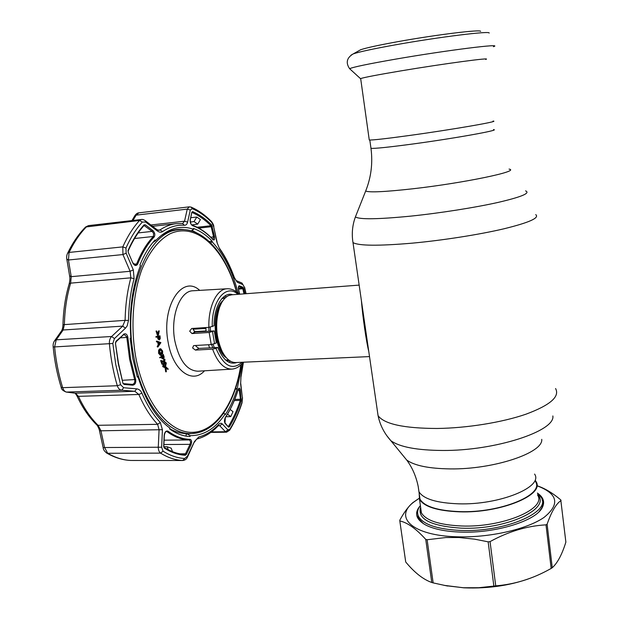<?xml version="1.0" encoding="UTF-8"?>
<svg xmlns="http://www.w3.org/2000/svg" width="619" height="619" viewBox="0 0 619 619"><rect width="100%" height="100%" fill="white"/><g stroke="black" fill="none" stroke-linecap="round" stroke-linejoin="round"><path stroke-width="0.93" d="M535.474 481.559C544.697 494.705 500.384 513.128 459.646 511.619C437.734 510.721 424.518 506.59 420.007 499.224L419.303 494.194M363.415 314.514L366.765 337.618M228.728 362.138L230.423 361.163M226.569 296.826L224.774 296.052M231.808 294.799L228.813 295.518C224.945 297.252 221.85 301.229 219.513 307.457C214.948 322.615 215.876 337.378 222.298 351.739C226.244 359.066 230.763 362.672 235.862 362.548L369.512 356.59M368.762 351.399C366.347 342.013 362.626 316.448 361.395 300.571M205.856 327.559L206.034 331.397M208.51 344.737L209.601 347.878M485.66 59.447C493.73 57.01 443.893 63.664 400.756 70.906C377.621 74.806 364.258 77.36 360.668 78.574L360.73 78.992M493.01 121.092C501.282 121.084 452.21 129.611 409.36 135.491C386.364 138.641 373.002 140.149 369.264 140.026L369.203 139.592M480.599 31.391C481.536 29.17 435.753 34.765 397.677 41.69C378.596 45.156 366.255 47.841 360.645 49.744L358.502 50.944M535.342 480.414L536 481.497C545.308 494.759 500.593 513.352 459.484 511.828C437.378 510.915 424.054 506.744 419.504 499.324L419.14 493.034M537.377 493.072L541.377 497.661C551.297 512.261 504.168 532.433 460.722 530.452C437.416 529.291 423.357 524.626 418.537 516.463C416.842 512.934 417.454 509.313 420.378 505.576C413.894 512.981 415.782 519.534 426.05 525.198C434.174 529.237 445.665 531.528 460.505 532.085C495.308 533.555 536.34 520.827 542.337 507.41C545.045 501.947 543.389 497.158 537.377 493.049M561.077 500.508C556.156 503.719 551.498 511.611 547.111 524.192L552.256 567.731C557.518 562.996 562.052 554.462 565.874 542.12L560.768 499.889C552.233 492.716 544.256 487.989 536.835 485.706C557.967 493.645 560.35 504.222 543.985 517.453C526.754 529.407 488.971 537.911 456.954 536.789C412.269 535.621 393.529 517.19 413.701 502.141L419.078 498.372M427.125 539.745L433.145 582.889L446.059 585.713L463.554 587.756L478.742 587.725L493.854 586.085L488.151 541.842L474.556 539.149L458.989 537.524L445.974 537.516L427.125 539.745L425.748 539.404C416.1 528.719 407.457 522.568 399.812 520.943L399.758 520.3C403.936 512.517 408.261 506.659 412.726 502.721L418.614 498.659M539.072 511.665L541.633 508.145C543.18 505.205 543.343 502.396 542.12 499.734M542.608 505.738L542.259 505.135M534.12 576.738C513.004 585.148 489.567 588.847 463.809 587.818L444.016 585.334M433.145 582.889L431.776 582.502L425.748 539.404M399.812 520.943L405.716 561.99C414.498 572.614 423.187 579.446 431.776 582.502M490.047 541.61L495.734 585.853C514.551 584.375 532.649 578.78 550.02 569.07L551.165 568.428L546.004 524.85C527.241 525.871 508.594 531.458 490.047 541.61L488.151 541.842M495.734 585.853L493.854 586.085M547.111 524.192L546.004 524.85M552.256 567.731L551.165 568.428M417.593 512.903L418.421 518.358L423.466 523.744M418.784 518.211L418.637 518.768M167.803 231.924L175.564 230.144M193.345 328.387L193.128 329.61L195.349 332.008L214.275 330.917L209.16 332.473L191.991 333.564L189.677 331.18L191.697 328.496L208.866 327.366C208.177 306.591 216.805 288.965 227.003 288.764L192.981 290.768C179.99 290.737 170.14 316.603 174.813 340.775C179.247 360.645 186.992 370.789 198.041 371.207L231.715 369.117M214.275 330.917L216.325 342.98L211.234 344.574L194.08 345.572L193.546 345.688L192.61 347.979L195.457 350.099L212.596 349.131L215.985 348.381C223.591 366.177 232.272 370.804 242.037 362.27M158.332 337.827L158.642 339.274M159.431 339.243L159.756 336.527L158.572 336.767L159.323 339.251M159.06 339.111L159.137 336.651M157.953 336.891L158.046 337.85M159.864 337.618L159.238 337.649M156.537 336.543L160.027 335.846L160.251 338.5L159.501 339.877L158.495 338.833L158.232 336.837L156.599 337.162L156.537 336.543L155.911 336.581L160.027 335.846M162.271 353.782L162.286 351.221L160.282 349.511L159.524 353.139L161.087 354.733L160.955 352.66L161.551 355.182C160.499 355.763 159.717 355.144 159.207 353.333L159.207 350.354L160.692 348.706L162.604 350.988L162.619 354.076L161.644 353.813L161.66 351.252L160.414 349.441M162.286 351.221L161.66 351.252M160.955 352.66L160.329 352.691L160.832 354.788M160.128 348.899L160.692 348.706M161.427 349.627L162.023 351.236M163.919 357.604L163.238 355.368L162.271 356.219L162.959 358.463L162.65 358.734L161.969 356.482L160.445 357.821L160.275 357.264L163.37 354.54L164.221 357.341L163.292 357.635L162.735 355.809M160.275 357.264L163.37 354.54M163.223 361.929L161.961 361.434L162.557 364.204L161.265 360.567L164.476 361.364L164.669 359.569L163.331 358.571L164.956 359.306L164.662 361.875L162.077 361.751M162.557 364.204L161.93 364.235L160.638 360.598L161.265 360.567M164.476 361.364L163.849 361.395L163.633 358.989M164.669 359.569L164.043 359.6M163.981 366.788L164.716 366.131L165.428 363.368L165.033 362.866M164.538 366.788L165.343 366.1L166.047 363.338L165.358 362.765L164.321 363.554L163.602 366.293L164.538 366.788L164.027 366.812M165.343 366.1L164.716 366.131M166.047 363.338L165.428 363.368M163.339 366.587L164.128 363.051L165.35 362.169L166.31 362.997L165.544 366.58L164.329 367.438L162.712 366.618L163.509 363.082L165.35 362.169M164.128 363.051L163.509 363.082M164.329 367.438L162.712 366.618M232.79 294.721C223.235 291.402 213.872 306.273 214.081 325.787L208.866 327.366M195.913 345.464L196.03 346.315L198.892 348.412L195.457 350.099M215.985 348.381L217.772 347.476L198.892 348.412M217.772 347.476C222.987 360.01 229.347 365.017 236.853 362.502M166 367.624L166.325 371.787L165.59 367.144L165.822 366.812L168.252 369.025L167.989 369.404L166 367.624M166.263 371.423L165.699 371.81L164.987 367.144M166.325 371.787L165.699 371.81M158.781 342.431L159.114 344.512L160.182 342.988L158.781 342.431M158.828 344.907L158.41 342.292L157.125 341.781L157.017 341.1L160.894 342.632L157.969 346.965L158.828 344.907L158.201 344.945L157.783 342.322L156.499 341.82L156.39 341.139L157.064 341.402M158.41 342.292L157.783 342.322M157.86 346.315L157.234 346.346L158.201 344.945M161.288 232.148L163.787 230.81M191.967 230.407L196.687 232.86M190.884 433.548L187.673 433.586C181.677 433.726 175.672 432.085 169.66 428.673M160.174 342.988L159.114 344.489M157.822 346.315L157.342 347.004L157.234 346.346M167.989 369.404L166.109 368.305M165.714 367.957L165.962 371.431M163.455 358.912L162.727 358.664M162.944 358.416L163.594 358.37M164.136 358.896L164.329 359.337M163.772 362.107L162.604 361.96M160.321 357.411L159.826 357.852L159.656 357.295M161.776 356.652L162.333 358.494L162.031 358.757L161.466 356.923M162.054 353.789L161.644 353.813M159.447 349.72L158.897 353.17L159.725 354.664M160.445 354.687L160.329 352.691M160.576 355.391L158.58 353.364L158.58 350.385L159.509 348.938M156.592 337.076L155.973 337.2L155.911 336.581M159.478 336.581L159.578 337.634M159.091 339.831L157.868 338.872L157.613 336.96M157.868 334.717L157.435 335.343L156.042 331.033L157.644 334.012M157.783 333.308L158.619 330.894L158.007 333.997M156.669 330.995L158.162 334.477L159.245 330.856L158.371 335.289L156.669 330.995M214.538 236.752L213.586 236.899L210.94 225.749L211.659 224.991L214.538 236.752C214.886 239.623 214.329 240.551 212.866 239.538L212.735 239.197C206.382 232.419 199.542 227.746 192.207 225.192M238.098 389.63C239.004 387.54 239.715 387.656 240.234 389.978L241.17 400.81C237.998 410.521 234.059 419.21 229.355 426.878L228.566 427.156L224.976 423.28L225.331 417.368C230.578 409.507 234.833 400.269 238.098 389.63L238.013 389.893M190.165 439.343C191.751 440.024 192.022 441.858 190.977 444.844L186.42 454.315L185.313 455.274C178.264 454.888 171.223 452.474 164.213 448.04L163.648 446.469L164.197 435.18C164.762 431.884 166.016 430.545 167.942 431.149C175.293 436.48 182.698 439.211 190.165 439.343L189.561 439.947C182.048 439.823 174.589 437.084 167.192 431.729L166.488 431.505C165.66 431.443 164.948 432.635 164.368 435.08L164.213 434.995M242.408 363.183L237.108 389.072C234.044 398.814 230.113 407.325 225.324 414.629L225.184 413.972C215.497 428.518 203.821 435.745 190.157 435.66L190.018 436.534C183.147 436.256 176.33 433.718 169.567 428.913L169.892 428.085L168.236 426.839C155.361 416.587 145.264 399.874 137.936 376.7L137.317 377.11L132.745 358.254L130.152 338.361L130.841 338.291C128.992 310.854 132.211 286.612 140.498 265.551L139.909 264.978C144.111 254.695 149.171 246.354 155.098 239.971L155.547 240.737L156.475 239.754C168.229 228.264 180.601 224.782 193.608 229.293L191.317 230.856M123.258 334.399C125.564 333.061 127.104 334.051 127.862 337.378L130.624 359.051L135.669 379.517C136.134 382.836 135.143 384.724 132.698 385.188L124.171 384.445L122.949 383.246L118.283 363.67L115.428 343.127L116.07 341.17L122.995 335.08M162.426 429.733L159.075 429.733L157.636 424.317C150.432 416.672 144.165 406.722 138.834 394.465L134.787 391.27L121.711 390.225C119.66 389.939 118.183 388.438 117.293 385.722C113.401 372.437 110.762 358.471 109.393 343.816C109.192 340.752 109.934 338.314 111.621 336.496L114.438 338.585L112.836 343.483L115.776 364.614L120.581 384.724L123.653 387.742L136.729 388.856C139.012 389.127 140.745 390.566 141.921 393.166C147.129 405.197 153.257 414.97 160.313 422.498L162.426 429.733L161.636 447.228L163.06 451.166C170.271 455.685 177.498 458.13 184.741 458.486L187.495 456.095L194.467 441.509L198.761 436.975C206.042 435.072 212.688 430.886 218.7 424.425C220.031 423.071 221.215 422.909 222.252 423.93L227.893 429.903L229.873 429.191C234.686 421.322 238.717 412.409 241.959 402.458L242.377 397.963L240.636 383.989L240.969 376.337L243.298 362.216M132.218 384.368L132.373 384.368C134.075 383.989 134.896 382.65 134.826 380.368L129.626 359.252L126.763 336.875L124.226 334.539L123.444 334.763M190.977 444.844L190.041 444.349L190.652 441.912L189.561 439.947L164.12 440.171M135.298 264.909L136.722 263.748C141.279 252.397 146.835 243.306 153.38 236.481L153.605 233.425L152.166 231.39L144.088 225.525M228.334 426.483L228.519 426.267C233.201 418.661 237.123 410.033 240.28 400.385L240.435 399.263L241.34 399.007M193.608 229.293L193.499 228.473C200.146 230.872 206.39 235.112 212.232 241.201L209.253 241.503M210.576 242.78L212.201 241.897C223.738 254.293 232.326 271.114 237.967 292.369L238.624 293.762M236.884 388.631L235.568 388.33M237.108 389.072L235.305 389.134M223.544 413.36L225.184 413.972M190.157 435.66L187.387 434.027L196.896 432.952M187.387 434.027L186.141 434.043L186.11 436.132M137.936 376.7L137.108 376.422M152.823 242.571L155.547 240.737M184.756 229.672C176.198 228.396 167.919 230.686 159.919 236.52M237.967 292.369L237.27 292.532M212.232 241.201L212.201 241.897M240.234 389.978L239.329 390.233L238.617 388.74L238.122 389.746M230.152 409.461L233.015 411.666L230.763 416.602L227.498 414.173M225.873 416.765L230.763 416.602M224.906 422.777L228.566 427.156M224.976 423.28L224.813 422.676C224.21 421.616 224.357 419.953 225.246 417.701L225.331 417.368M152.893 230.57C154.905 232.713 155.346 234.841 154.201 236.953C147.701 243.747 142.184 252.792 137.658 264.089C136.18 266.255 134.594 265.93 132.876 263.114L128.218 252.304L128.133 250.262C132.683 240.002 137.991 231.537 144.065 224.852L145.388 224.859L152.893 230.57L152.166 231.39L138.184 232.922M132.876 263.114L128.218 252.304M127.971 250.919L128.133 250.262M143.856 225.773L145.388 224.859M190.265 220.256L191.851 212.162L192.625 211.613C199.349 214.476 205.694 218.94 211.659 224.991M190.157 219.969L190.242 220.364C190.551 223.389 191.186 224.991 192.145 225.169L192.54 225.664C190.791 224.488 189.994 222.592 190.157 219.969L191.851 212.162M244.002 293.87L242.803 288.764L243.7 288.454L244.946 293.801M242.803 288.764L238.493 289.096M239.692 294.195L238.679 290.218C238.137 287.363 238.377 285.885 239.398 285.777L238.655 286.527M238.423 288.377L242.47 288.059L243.081 287.332L243.7 288.454M239.398 285.777L243.081 287.332M112.836 343.483L54.604 346.919L56.252 339.823L111.621 336.496L122.694 326.136L125.115 320.356C125.394 305.144 127.313 290.969 130.857 277.83L130.122 271.284L122.933 254.564L122.81 246.873C127.599 236.195 133.186 227.39 139.554 220.465L85.592 227.011L88.486 225.618L86.706 226.569C80.006 233.371 74.125 241.99 69.065 252.436L68.454 259.995L71.231 276.662L70.636 283.138C66.837 295.921 64.747 309.693 64.384 324.457L63.153 329.989L56.252 339.823L54.325 341.146M69.591 275.78L71.231 276.662L130.122 271.284L133.317 269.93L134.099 278.705L130.857 277.83L70.636 283.138L69.212 283.757C65.421 296.462 63.331 310.111 62.968 324.712L125.115 320.356L128.504 320.425L127.166 325.911L125.479 328.155L122.694 326.136L63.153 329.989L61.645 330.747L54.704 340.597C53.42 342.276 52.909 344.381 53.172 346.926L54.604 346.919C55.965 361.171 58.658 374.758 62.666 387.68C63.564 390.318 64.856 391.781 66.558 392.075L66.179 392.059C62.859 390.736 61.196 389.158 61.188 387.316L61.126 387.107M184.733 454.416L185.483 453.82L186.42 454.315M163.811 446.701L167.138 446.763L171.208 448.171L172.484 451.653M168.244 449.719L167.138 446.763M123.653 387.742L121.711 390.225L66.558 392.075L75.533 393.212L78.435 396.353C83.975 408.231 90.521 417.887 98.081 425.299L100.889 430.545L104.58 447.529L103.187 447.8C103.241 449.502 104.41 451.251 106.7 453.054L106.398 452.876M163.06 451.166L160.6 453.123L107.683 453.27C115.366 457.72 123.073 460.118 130.81 460.459L182.675 460.497C175.309 460.149 167.942 457.696 160.6 453.123C159.091 452.056 158.317 450.09 158.271 447.235L104.58 447.529L107.683 453.27L106.7 453.054C114.623 457.627 122.624 460.095 130.71 460.451L130.594 460.443M161.636 447.228L158.271 447.235L159.075 429.733L99.504 430.832L103.195 447.808M136.729 388.856L134.787 391.27L75.17 393.197L76.81 395.603M118.515 363.531L122.949 383.246M115.807 341.85L116.07 341.17M132.698 385.188L132.203 384.368L123.63 383.625L124.171 384.445M123.63 383.625L123.111 383.648M62.968 324.789L62.968 324.712C62.867 327.289 62.426 329.3 61.645 330.747L61.273 331.266M85.29 227.32L85.592 227.011C78.745 233.928 72.771 242.617 67.672 253.101L69.065 252.436L122.81 246.873L125.951 248.064L126.152 253.186L122.933 254.564L68.454 259.995L66.806 259.121M182.636 223.529L184.547 221.2L187.263 209.106L189.259 206.847L138.857 212.851L136.157 215.149L132.977 220.465M189.259 206.847L191.078 207.094L192.254 208.665L190.304 210.042L187.596 222.136C187.062 224.279 185.994 225.324 184.377 225.277C176.902 224.736 169.637 226.848 162.58 231.599C160.994 232.597 159.191 232.349 157.172 230.864L145.682 222.059L142.362 222.035C136.118 228.868 130.648 237.541 125.951 248.064M158.797 230.353L160.012 229.92C165.165 226.438 170.473 224.357 175.928 223.691L152.607 226.299M142.362 222.035L139.554 220.465L141.372 219.49L88.486 225.618M222.252 423.93L219.776 425.756L218.461 425.524M228.581 430.654L226.554 432.201L225.432 431.729L219.776 425.756L218.228 425.779M245.967 293.716L244.536 287.487L242.988 284.678L237.216 282.218L234.377 277.591M237.216 282.218L234.315 277.892C230.361 266.936 225.486 257.342 219.699 249.117L216.882 242.13L213.632 226.438L211.76 222.453C205.655 216.232 199.148 211.636 192.254 208.665M219.699 249.117L216.882 242.13M217.091 242.176L213.632 226.438M134.81 215.752L136.157 215.149L187.263 209.106L190.304 210.042M150.904 224.991L184.547 221.2L187.596 222.136M145.403 220.774L156.7 229.463L157.172 230.864M141.372 219.49C142.2 219.196 143.484 219.575 145.225 220.635L145.682 222.059M126.152 253.186L133.317 269.93M125.479 328.155L114.438 338.585M187.495 456.095L187.634 456.76C186.783 458.981 185.174 460.226 182.798 460.497M194.467 441.509L187.704 456.621M227.893 429.903L225.432 431.729L211.466 431.9M242.377 397.963L240.776 383.679M240.636 383.989L240.969 376.337M242.988 284.678L241.673 282.922L236.187 280.585M198.8 228.109L212.41 226.585M212.804 239.267L213.168 239.514L213.586 236.899L210.777 237.193M191.774 224.929L197.724 224.109L194.033 221.563L196.827 217.052L200.448 219.583L197.724 224.109M190.296 222.02L194.033 221.563M190.83 217.679L196.827 217.052M131.917 220.588L134.95 215.52C136.257 213.756 137.557 212.866 138.865 212.851M534.584 474.069C543.784 486.96 499.386 505.189 458.609 503.82C436.674 502.999 423.458 498.976 418.962 491.757L418.266 486.844M541.749 439.343C543.412 452.86 493.482 469.612 450.052 468.9C428.82 468.575 414.366 465.612 406.675 460.01L403.07 455.615M552.852 415.945C555.576 431.056 495.061 450.903 442.523 450.47C416.943 450.276 399.735 447.026 390.883 440.728L386.805 435.699M555.576 388.531C560.025 396.64 550.175 405.182 526.018 414.173C502.241 422.421 466.989 428.1 437.099 428.472C403.952 428.363 384.275 424.1 378.077 415.689L377.219 409.778M535.737 214.623C539.753 217.88 529.121 222.616 503.843 228.821C478.998 234.663 442.57 240.365 412.061 243.174C378.271 246.053 358.579 245.851 352.992 242.586L352.621 239.971M525.577 190.869C530.762 193.082 521.569 196.935 498.009 202.428C474.819 207.62 440.039 213.091 410.954 216.108C377.838 219.343 359.329 219.606 355.414 216.905L356.296 214.685M509.042 169.088C521.19 171.03 463.747 183.069 412.564 188.81C384.917 191.875 369.288 192.61 365.674 191.023L366.247 189.576M493.459 129.603C501.676 129.928 453.154 138.625 410.737 144.273C387.958 147.291 374.704 148.653 370.974 148.343L370.905 147.802M225.502 297.708L222.886 297.577M208.82 327.366L208.974 330.941M211.59 344.551L212.774 347.723M226.67 360.862L229.254 360.413M210.321 327.172L210.475 330.77M213.083 344.311L214.336 347.646M225.571 359.956L228.953 360.188M225.223 297.963L221.904 298.606M223.033 300.524C211.002 310.297 213.346 349.642 226.469 357.906M221.393 303.194L218.615 308.927C214.329 323.11 215.203 336.929 221.215 350.377L224.527 355.461M493.428 46.696C504.771 43.021 446.562 50.278 395.673 59.13C368.22 63.919 352.869 67.115 349.619 68.701L350.23 69.258M489.165 33.078C490.674 30.617 438.515 37.055 395.1 44.885C373.404 48.8 359.453 51.795 353.256 53.876L350.965 55.184M420.665 507.619L421.4 512.865C425.973 520.548 439.297 524.912 461.372 525.972C502.411 527.759 546.964 508.81 537.617 495.084M537.571 494.689C551.986 508.609 505.591 530.158 461.279 528.162C430.631 526.057 417.074 519.062 420.603 507.193M236.435 291.874C224.983 249.341 196.316 221.161 169.668 233.982C158.294 240.342 148.939 252.413 141.596 270.186C132.83 294.714 130.555 326.994 135.731 357.07C144.103 402.605 169.467 433.517 192.873 432.317C216.379 431.296 235.297 402.234 240.814 364.893M241 364.707C235.677 402.791 216.147 433.099 191.511 433.54C167.989 434.979 142.115 403.433 133.936 357.449C121.579 295.774 146.982 230.887 178.705 229.796C203.403 226.732 226.732 254.541 236.644 292.029M204.502 370.804C192.37 384.631 172.786 370.564 168.136 342.206C160.979 306.382 182.326 274.016 199.697 290.373M211.234 344.574L209.16 332.473M212.526 331.745L214.592 343.839M243.174 362.223C240.04 366.378 236.334 368.669 232.055 369.102C224.086 369.226 217.602 362.572 212.596 349.131M237.967 294.327C226.229 283.216 211.489 300.47 212.271 326.631M195.349 332.008L191.991 333.564M244.536 287.487L242.021 283.076M127.862 337.378L120.241 337.842M118.508 363.5L115.428 343.127M179.997 453.835L185.483 453.82L190.041 444.349L163.903 444.527M154.201 236.953L153.38 236.481L134.571 238.493M241.17 400.81L240.28 400.385L234.284 400.547M234.74 399.417L240.435 399.263L239.329 390.233L237.959 390.272M229.355 426.878L228.14 426.274M133.689 264.034L137.658 264.089M128.21 250.347L127.978 250.865M128.265 250.765C132.775 240.59 138.029 232.195 144.026 225.579L144.065 224.852M197.152 227.25L210.94 225.749C205.013 219.737 198.699 215.319 192.014 212.479L192.625 211.613M212.866 239.538C206.56 232.798 199.782 228.171 192.54 225.664M242.47 288.059L238.779 286.512M205.879 328.434L193.136 329.215M120.581 384.724L117.293 385.722L62.666 387.68L61.188 387.316C57.196 374.495 54.526 361.032 53.172 346.926L53.172 346.888M164.074 447.313C170.96 451.669 177.862 454.036 184.764 454.423L185.313 455.274M164.36 435.111L163.811 446.361L164.213 448.04M167.942 431.149L165.869 431.745M184.741 458.486L182.675 460.497L130.903 460.459M160.313 422.498L157.636 424.317L98.081 425.299L96.487 424.634M141.921 393.166L138.834 394.465L78.435 396.353L76.942 395.881C82.482 407.735 89.09 417.407 96.765 424.913C97.423 425.052 99.682 430.213 99.504 430.832M122.384 380.298L135.669 379.517M67.502 253.457L67.672 253.101C66.69 255.074 66.411 257.164 66.844 259.361L69.63 276.02C70.086 277.838 69.947 280.422 69.212 283.757L69.127 284.051M157.83 230.16L160.012 229.92L162.58 231.599M198.428 331.83L198.892 331.374M219.606 248.428C225.455 256.769 230.361 266.433 234.322 277.428L234.315 277.892M191.317 207.195C198.413 210.29 205.075 215.002 211.28 221.316L211.76 222.453M175.928 223.691L182.535 223.529L184.377 225.277M134.099 278.705C130.632 291.595 128.767 305.507 128.504 320.425M198.761 436.975L197.229 438.917C196.532 439.126 195.681 440.163 194.652 442.028M218.7 424.425L218.213 425.795C211.992 432.457 205.059 436.813 197.399 438.879M229.873 429.191L229.657 430.213L226.554 432.201L210.8 432.402M241.959 402.458L241.967 403.07C238.717 413.035 234.671 421.988 229.827 429.942M369.814 140.049L370.974 148.343C372.909 163.13 371.145 177.351 365.674 191.023L355.414 216.905C352.366 225.231 351.561 233.789 352.992 242.586L378.077 415.689C380.058 425.152 384.329 433.501 390.883 440.728L406.675 460.01C412.254 467.453 416.1 476.282 418.204 486.503L420.007 499.224M224.596 355.561L222.298 351.739M221.463 303.062L219.513 307.457M231.599 294.814L359.152 285.111M360.645 49.744L353.256 53.876C346.756 57.768 345.541 62.705 349.619 68.701L360.498 78.644M360.668 78.574L369.264 140.026M419.504 499.324L421.4 512.865C420.533 512.199 420.293 510.482 420.68 507.727M418.537 516.463L418.931 519.264M413.701 502.141L412.726 502.721M541.633 508.145L542.337 507.41M447.684 586.038L446.059 585.713M174.891 230.214L178.705 229.796M239.096 294.242C235.421 290.419 231.39 288.593 227.003 288.764M246.099 293.708L244.621 287.309M225.308 417.616C230.578 409.724 234.841 400.454 238.098 389.808M135.329 264.909L133.039 262.974M206.003 330.948L194.165 331.66M239.739 294.195L238.702 290.156M238.694 290.118L238.617 286.481M116.039 341.789L115.668 343.073M116.093 341.742L123.227 335.026M123.282 334.972L124.226 334.539M132.203 384.368L123.684 383.633M75.17 393.197L66.179 392.059M211.505 221.548C212.897 223.436 213.687 225.092 213.857 226.508M156.886 229.603L158.851 230.345M242.037 402.861L242.524 397.638M241.077 376.607L243.437 362.208"/></g></svg>
